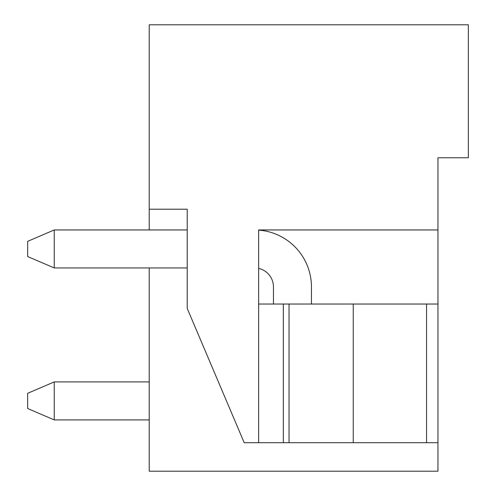 <?xml version="1.0" encoding="UTF-8"?>
<svg xmlns="http://www.w3.org/2000/svg" width="496" height="496" viewBox="0 0 496 496"><rect width="100%" height="100%" fill="white"/><g stroke="black" fill="none" stroke-linecap="round" stroke-linejoin="round"><path stroke-width="0.74" d="M149.222 267.945L149.222 471.2L437.956 471.2L437.956 157.771L468.348 157.771L468.348 24.8L149.222 24.8L149.222 229.952M437.956 157.771L437.956 188.164M258.639 304.036L283.328 304.036L283.328 442.705L244.199 442.705L187.215 308.407L187.215 209.213L149.222 209.213M437.956 442.705L283.328 442.705M258.639 442.705L258.639 229.952L437.956 229.952M437.956 304.036L289.032 304.036L289.032 442.705M283.328 304.036L289.032 304.036M353.239 304.036L353.239 442.705M426.56 304.036L426.56 442.705M54.244 381.92L54.244 419.914L149.222 419.914L54.244 419.914L149.222 419.914L54.244 419.914L149.222 419.914L54.244 419.914L149.222 419.914L54.244 419.914L27.652 408.512L27.652 393.316L54.244 381.92L149.222 381.92M258.639 268.41A18.997 18.997 0 0 1 273.457 286.942L273.457 304.036M258.639 230.107A56.984 56.984 0 0 1 311.445 286.942L311.445 304.036M187.215 267.945L54.244 267.945L27.652 256.55L27.652 241.354L54.244 229.952L54.244 267.945M187.215 229.952L54.244 229.952"/></g></svg>

